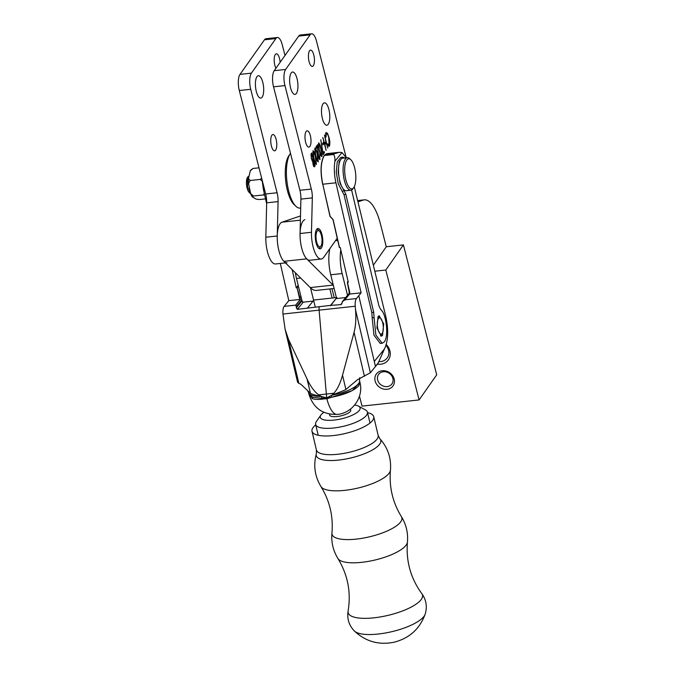 <?xml version="1.0" encoding="UTF-8"?>
<svg xmlns="http://www.w3.org/2000/svg" width="676" height="676" viewBox="0 0 676 676"><rect width="100%" height="100%" fill="white"/><g stroke="black" fill="none" stroke-linecap="round" stroke-linejoin="round"><path stroke-width="1.01" d="M320.931 246.089A8.188 2.907 -96.2 0 1 317.619 244.712A8.188 2.907 -96.2 0 1 316.115 234.471A8.188 2.907 -96.2 0 1 319.3 231.031A8.188 2.907 -96.2 0 1 320.407 232.654A8.188 2.907 -96.2 0 1 320.931 246.089L319.503 248.151A10.233 3.633 -96.2 0 1 319.123 248.599M317.002 228.97A10.233 3.633 -96.2 0 1 317.466 229.333L319.3 231.031M367.533 412.656A31.721 9.819 166.7 0 1 373.735 416.686A31.721 9.819 166.7 0 1 344.515 433.662A31.721 9.819 166.7 0 1 311.991 431.254A31.721 9.819 166.7 0 1 315.743 424.874M378.813 361.584A11.255 9.751 -145 0 0 380.732 361.542A11.255 9.751 -145 0 0 387.34 357.79A11.255 9.751 -145 0 0 388.582 350.202A11.255 9.751 -145 0 0 385.962 345.36M386.233 344.498A13.3 11.526 35 0 1 389.866 356.767A13.3 11.526 35 0 1 380.622 364.237A13.3 11.526 35 0 1 377.36 364.178M375.155 381.044A10.233 8.864 35 0 1 382.286 370.735A10.233 8.864 35 0 1 394.176 378.983A10.233 8.864 35 0 1 387.044 389.291A10.233 8.864 35 0 1 375.155 381.044M392.857 378.349A8.188 7.09 -145 0 0 386.427 372.003A8.188 7.09 -145 0 0 378.552 374.479A8.188 7.09 -145 0 0 377.647 379.996A8.188 7.09 -145 0 0 384.078 386.342A8.188 7.09 -145 0 0 391.962 383.875A8.188 7.09 -145 0 0 392.857 378.349M357.95 201.854L363.156 200.104A40.932 14.534 -96.2 0 1 364.263 199.859A40.932 14.534 -96.2 0 1 380.402 223.798L386.283 246.757L373.338 265.229M333.361 285.399A40.932 14.534 -96.2 0 1 333.057 285.111L306.71 258.857A20.466 7.267 -96.2 0 1 300.11 237.284A20.466 7.267 -96.2 0 1 304.842 219.692M374.791 271.211L385.802 270.02L403.403 244.898L386.283 246.757M403.403 244.898L436.696 374.817L419.095 399.938L385.802 270.02M300.499 215.957L282.019 222.167A20.466 7.267 83.8 0 0 277.287 239.752A20.466 7.267 83.8 0 0 283.886 261.325L310.233 287.579A40.932 14.534 83.8 0 0 316.427 290.393L334.121 288.475M331.95 288.711L334.282 297.812M359.471 396.119L362.032 406.115L419.095 399.938M256.314 91.48A11.255 3.997 -96.2 0 1 258.342 75.72A11.255 3.997 -96.2 0 1 262.787 82.337A11.255 3.997 -96.2 0 1 260.767 98.104A11.255 3.997 -96.2 0 1 256.314 91.48M271.414 145.991A8.188 2.907 -96.2 0 1 272.884 134.532A8.188 2.907 -96.2 0 1 276.121 139.34A8.188 2.907 -96.2 0 1 274.642 150.807A8.188 2.907 -96.2 0 1 271.414 145.991M275.935 68.259A8.188 2.907 -96.2 0 1 274.845 65.293A8.188 2.907 -96.2 0 1 276.315 53.827A8.188 2.907 -96.2 0 1 279.551 58.643A8.188 2.907 -96.2 0 1 280.151 62.302M284.985 55.474L282.247 44.726A12.278 4.36 83.8 0 0 277.397 37.501A12.278 4.36 83.8 0 0 275.876 38.557L251.404 73.143A12.278 4.36 83.8 0 0 250.72 89.291L277.092 192.753A12.278 4.36 -96.2 0 1 278.081 201.592L277.245 235.983A20.466 7.267 83.8 0 0 286.979 262.736M277.245 235.983L265.829 237.217A20.466 7.267 83.8 0 0 275.571 263.97L285.466 262.896M265.829 237.217L266.674 202.825A12.278 4.36 83.8 0 0 265.676 193.995L239.304 90.525L250.72 89.291M251.404 73.143L239.988 74.385A12.278 4.36 83.8 0 0 239.304 90.525M239.988 74.385L264.46 39.8L275.876 38.557M277.397 37.501L265.981 38.743A12.278 4.36 83.8 0 0 264.46 39.8M290.503 153.359A28.654 10.174 83.8 0 0 290.283 153.663A28.654 10.174 83.8 0 0 287.038 182.216A28.654 10.174 83.8 0 0 295.987 206.366A28.654 10.174 83.8 0 0 300.06 208.081L300.693 208.014M290.283 153.663L288.855 155.725A26.601 9.447 83.8 0 0 285.847 182.241A26.601 9.447 83.8 0 0 294.153 204.659L295.987 206.366M320.618 396.102L318.717 394.868C314.577 391.953 310.69 386.672 307.073 379.025L310.445 393.297C313.343 394.725 316.74 395.663 320.618 396.102L321.151 396.389A26.178 8.104 166.7 0 1 308.543 392.502L308.991 394.395A26.178 8.104 -13.3 0 0 311.028 396.651L312.211 398.603C315.286 399.609 319.317 399.693 324.303 398.882L326.888 398.781L352.221 390.584L359.945 382.363C363.899 397.023 352.424 413.247 337.282 414.405A26.178 9.295 -96.2 0 1 326.888 398.781M324.303 398.882L324.134 398.164A26.17 8.104 -13.3 0 0 324.134 398.164A26.972 8.349 -13.3 0 0 326.685 397.936A26.972 8.349 -13.3 0 0 331.705 397.218C344.895 394.59 353.928 390.77 358.795 385.743L359.945 382.363L359.497 380.478A26.178 8.104 166.7 0 1 358.348 383.858A26.178 8.104 166.7 0 1 331.696 395.249L326.677 397.885L321.151 396.389M337.282 414.405C322.832 414.819 313.402 408.152 308.991 394.395L312.912 397.412L321.97 398.274L331.705 397.218L331.316 395.578M378.07 316.495L379.202 315.793L383.681 323.872L382.54 335.431L381.408 336.141L376.929 328.054L378.07 316.495M351.605 190.015L378.949 305.924L380.656 309.49C386.461 313.453 388.97 337.138 384.103 342.064L382.177 343.256L375.873 335.026L374.082 317.559L372.18 317.762L373.972 335.228L380.275 343.467L382.177 343.256M280.312 263.454L288.813 300.643L284.157 306.363C283.109 307.859 282.712 310.419 282.957 314.044L319.097 310.149L326.677 397.885M262.144 180.137L263.657 190.615L266.648 203.713M288.813 300.643L300.355 299.4L295.691 305.121L296.375 306.608L295.843 305.121L284.157 306.363M292.142 269.555L296.274 287.883L297.11 287.79L299.468 298.099L300.372 299.417L295.716 305.13L296.24 306.625M263.657 190.615L264.789 190.488M262.077 179.875L263.386 189.398M307.073 379.025L288.491 339.394L285.086 329.237L282.957 314.044M336.952 297.524L330.556 305.375L297.237 309.355L296.232 306.642M300.372 299.417L297.11 287.79M298.175 285.264L296.274 287.883M285.086 329.237L297.575 382.151L298.868 383.376L288.491 339.394M310.445 393.297L300.778 384.179L298.868 383.376M296.527 306.591L296.265 307.724L297.372 309.338L296.401 307.707L296.519 306.608M301.868 300.186L301.758 301.133L303.211 302.164L313.41 301.057M313.985 300.009L336.378 297.584M313.647 300.423L307.588 307.859M300.507 299.4L295.843 305.121M297.237 287.773L298.344 285.956M319.072 306.608L319.097 310.149L355.23 306.22C354.976 302.594 355.373 300.034 356.429 298.547L344.895 299.798L344.498 300.296M356.429 298.547L361.094 292.826L349.551 294.077L344.895 299.798L342.487 301.64L341.65 304.149L340.856 304.639L330.556 305.375M336.31 298.31L330.53 305.755M354.072 332.305L342.529 375.188C340.273 383.469 337.349 389.486 333.775 393.246L332.144 394.852C334.704 393.998 342.529 391.277 345.901 389.46L357.435 379.76L370.38 372.746L355.534 309.836C356.201 318.7 355.711 326.187 354.072 332.305L364.457 376.279M355.23 306.22L355.534 309.836M301.606 300.507L296.663 306.583M342.487 301.64L341.524 304.158L340.729 304.648L341.65 304.149M336.378 298.572L345.673 297.567M358.762 295.674L375.476 366.493L370.38 372.746M331.696 395.249L332.144 394.852M349.678 292.649L342.36 301.64M354.275 186.72L385.886 316.883C388.446 329.144 388.261 339.183 385.328 346.999L378.011 363.384L375.476 366.493L358.77 295.674M342.301 191.131L344.202 190.919L340.163 183.661L338.177 172.093L339.166 161.623L342.681 157.153L340.78 157.364L337.265 161.834L336.276 172.296L338.262 183.864L344 194.696L371.817 312.557L372.18 317.762M361.094 292.826L335.93 182.79C334.214 175.109 333.876 167.91 334.916 161.209L341.988 152.539L346.365 157.787M349.543 294.094L347.329 282.357L348.292 282.247L340.231 247.475L339.369 247.568L332.981 219.607L329.998 216.388L322.782 184.235M334.265 153.798L339.191 152.303L327.049 153.621L324.835 154.855L334.265 153.798L333.682 154.525L324.294 155.522C320.745 161.944 320.238 171.518 322.782 184.227L335.93 182.79M342.681 157.153L344.861 157.947M371.817 312.557L373.718 312.346L374.082 317.559M373.718 312.346L345.901 194.494L344 194.696M344.202 190.919L345.901 194.494M339.191 152.303L341.988 152.539M333.682 154.525C334.637 155.894 335.051 158.125 334.916 161.209M344.405 300.262L349.407 294.111M324.294 155.522L324.835 154.855M326.685 153.689L324.539 155.058M324.319 155.336C320.635 161.649 320.086 171.29 322.646 184.252M347.329 282.357L348.047 281.174M295.361 272.758A24.556 8.72 83.8 0 0 296.494 278.495L300.659 278.039M332.119 298.04L329.863 288.939M310.537 287.875L315.278 307.022M302.299 301.91L296.494 278.495M340.797 249.926A24.556 8.72 83.8 0 0 342.14 273.552L347.532 295.294M329.88 248.607A24.556 8.72 83.8 0 0 330.733 274.786L342.14 273.552M336.496 298.074L330.733 274.786M265.541 198.879L259.483 199.538L256.162 199.15L252.292 196.893A15.117 5.366 -96.2 0 1 251.345 195.178A15.117 5.366 -96.2 0 1 250.627 193.48L248.557 183.517A15.117 5.366 -96.2 0 1 248.481 178.574L250.281 170.867A15.117 5.366 -96.2 0 1 251.371 169.625L252.435 168.856M250.281 170.867L253.027 168.468L259.009 167.825M261.654 178.21L260.192 179.41L250.213 180.492L248.481 178.574M248.557 183.517L250.213 180.492M264.316 193.488L263.42 194.941L253.441 196.023L250.627 193.48M260.192 179.41L262.136 181.067M252.292 196.893L253.441 196.023M263.42 194.941L264.671 195.068M253.027 168.468L251.869 169.346M248.092 176.529L247.416 178.244L247.636 186.889L250.779 193.885L249.165 192.39A8.188 2.907 -96.2 0 1 246.833 179.005A8.188 2.907 -96.2 0 1 247.534 177.332L249.106 175.921M353.793 187.539L352.94 188.773A16.368 5.814 -96.2 0 1 350.878 190.235A16.368 5.814 -96.2 0 1 344.388 180.509A16.368 5.814 -96.2 0 1 343.881 162.494A16.368 5.814 -96.2 0 1 347.354 157.677A16.368 5.814 -96.2 0 1 349.678 158.657L350.776 159.688A15.142 5.374 -96.2 0 1 355.094 184.438A15.142 5.374 -96.2 0 1 353.793 187.539A15.142 5.374 -96.2 0 1 346.636 182.452A15.142 5.374 -96.2 0 1 345.411 163.229A15.142 5.374 -96.2 0 1 350.776 159.688M350.878 190.235L346.315 190.725A16.368 5.814 -96.2 0 1 339.817 181.007A16.368 5.814 -96.2 0 1 339.318 162.984A16.368 5.814 -96.2 0 1 342.791 158.176L347.354 157.677M354.647 405.059A20.466 6.337 166.7 0 1 358.542 406.158L365.395 409.901A26.601 8.23 166.7 0 1 367.423 412.174A26.601 8.23 166.7 0 1 366.248 415.613A26.601 8.23 166.7 0 1 338.456 427.316A26.601 8.23 166.7 0 1 315.633 424.401A26.601 8.23 166.7 0 1 316.427 421.452L320.88 415.039A20.466 6.337 166.7 0 1 321.168 414.667A20.466 6.337 166.7 0 1 323.88 412.318M358.542 406.158A20.466 6.337 166.7 0 1 359.201 410.543A20.466 6.337 166.7 0 1 334.586 420.024A20.466 6.337 166.7 0 1 320.88 415.039M350.16 409.335A10.85 3.355 166.7 0 1 350.7 410.771A10.85 3.355 166.7 0 1 350.269 411.515A10.85 3.355 166.7 0 1 339.935 416.095A10.85 3.355 166.7 0 1 329.964 415.664A10.85 3.355 166.7 0 1 329.803 414.135M316.072 242.836A10.233 3.633 -96.2 0 1 317.914 228.513A10.233 3.633 -96.2 0 1 321.953 234.521A10.233 3.633 -96.2 0 1 320.12 248.852A10.233 3.633 -96.2 0 1 316.072 242.836M290.553 87.779A11.255 3.997 -96.2 0 1 292.573 72.019A11.255 3.997 -96.2 0 1 297.026 78.636A11.255 3.997 -96.2 0 1 294.998 94.395A11.255 3.997 -96.2 0 1 290.553 87.779M309.084 61.592A8.188 2.907 -96.2 0 1 310.554 50.125A8.188 2.907 -96.2 0 1 313.791 54.942A8.188 2.907 -96.2 0 1 312.312 66.4A8.188 2.907 -96.2 0 1 309.084 61.592M305.645 142.29A8.188 2.907 -96.2 0 1 307.124 130.823A8.188 2.907 -96.2 0 1 310.352 135.639A8.188 2.907 -96.2 0 1 308.881 147.106A8.188 2.907 -96.2 0 1 305.645 142.29M322.41 118.596A11.255 3.997 -96.2 0 1 324.438 102.828A11.255 3.997 -96.2 0 1 328.882 109.453A11.255 3.997 -96.2 0 1 326.854 125.212A11.255 3.997 -96.2 0 1 322.41 118.596M298.699 36.09L310.107 34.856A12.278 4.36 -96.2 0 1 311.628 33.8L300.22 35.034A12.278 4.36 83.8 0 0 298.699 36.09L274.228 70.676A12.278 4.36 83.8 0 0 273.543 86.815L299.916 190.286A12.278 4.36 -96.2 0 1 300.904 199.116L300.068 233.507A20.466 7.267 83.8 0 0 309.802 260.26L321.218 259.026A20.466 7.267 -96.2 0 1 311.475 232.274L300.068 233.507M273.543 86.815L284.951 85.582L311.323 189.052A12.278 4.36 -96.2 0 1 312.32 197.882L311.475 232.274M284.951 85.582A12.278 4.36 -96.2 0 1 285.635 69.442L274.228 70.676M310.107 34.856L285.635 69.442M311.628 33.8A12.278 4.36 -96.2 0 1 316.478 41.016L346.129 157.331M321.218 259.026A20.466 7.267 -96.2 0 0 323.753 257.269L337.231 238.214M313.968 166.651L314.653 166.575C314.044 167.056 313.52 166.338 313.081 164.412L312.65 161.26L311.315 158.623L311.146 153.832L311.805 152.911L315.117 165.924L314.298 166.854M314.822 148.196C315.886 148.762 316.74 150.655 317.365 153.891L318.303 161.868C317.23 161.336 316.368 159.443 315.726 156.207L315.008 148.061M318.514 142.974C319.587 143.54 320.432 145.433 321.058 148.669L321.996 156.646C320.923 156.114 320.061 154.221 319.427 150.985L318.7 142.839M324.125 151.382L324.463 152.717L322.984 154.804L320.796 139.746L323.001 152.97L324.125 151.382M323.466 142.323L323.804 143.658L322.908 144.926L322.57 143.591L323.466 142.323M324.472 135.006L327.784 148.019L326.212 142.974L324.945 144.765L326.102 150.402L322.782 137.389L324.607 143.43L325.874 141.639L324.472 135.006M328.604 146.219L329.44 146.134L327.708 144.884L327.699 143.827L329.119 144.774L328.764 137.769C328.105 134.862 327.277 133.535 326.297 133.789L326.001 137.16L325.612 136.653L325.95 132.462L327.514 133.341L329.001 137.558C329.947 140.887 330.091 143.743 329.44 146.134L329.051 146.405M327.818 145.103L329.119 144.774M325.579 133.662L326.635 133.552L325.553 133.865M319.621 159.409L320.086 159.359C319.402 159.451 318.835 158.488 318.388 156.486L317.382 146.844L316.258 148.424L315.92 147.089L317.559 144.782L318.573 156.088L319.756 158.007L319.748 153.934L319.866 159.511M318.928 158.184L319.756 158.007M312.971 150.807C314.044 151.373 314.889 153.266 315.515 156.502L316.452 164.488C315.379 163.947 314.517 162.054 313.884 158.818L313.157 150.672M313.639 166.085L315.117 165.924M324.463 152.717L323.069 152.869M323.804 143.658L322.621 143.785M326.212 142.974L324.826 143.126M327.514 133.341L325.671 133.654M317.382 146.844L315.988 146.988M312.304 161.032L313.503 160.719L312.168 160.863M313.013 164.124L313.36 160.922M313.503 160.719L314.568 164.885L313.427 165.552M314.281 165.299L313.284 164.091M310.85 155.066L311.932 154.542L310.884 154.66M311.247 158.353L311.619 154.99M311.805 160.136L312.54 160.06L311.526 158.319M311.932 154.542L313.165 159.384L312.54 160.06M314.906 152.539L315.151 149.54L314.585 149.599M315.658 155.945L315.202 152.514M314.585 149.531L315.151 149.54C315.996 150.089 316.664 151.644 317.154 154.196L317.957 160.55L317.128 160.711M317.957 160.55C317.112 159.984 316.436 158.438 315.937 155.911M318.607 147.317L318.844 144.318L318.278 144.377M319.359 150.714L318.895 147.284M318.278 144.309L318.844 144.318C319.697 144.867 320.365 146.422 320.846 148.974L321.649 155.328L320.83 155.488M321.649 155.328C320.804 154.762 320.137 153.215 319.638 150.689M313.064 155.15L313.301 152.151L312.735 152.21M313.816 158.556L313.351 155.125M312.735 152.142L313.301 152.151C314.154 152.7 314.822 154.255 315.303 156.807L316.106 163.161L315.286 163.322M316.106 163.161C315.261 162.595 314.594 161.049 314.095 158.522M382.219 333.378A8.188 2.907 -96.2 0 1 378.416 330.817A8.188 2.907 -96.2 0 1 377.504 321.092A8.188 2.907 -96.2 0 1 380.588 318.32A8.188 2.907 -96.2 0 1 382.193 321.108A8.188 2.907 -96.2 0 1 382.219 333.378L380.791 335.431A10.233 3.633 -96.2 0 1 380.419 335.887M378.29 316.25A10.233 3.633 -96.2 0 1 378.754 316.613L380.588 318.32M425.153 614.222C419.686 628.984 409.335 638.313 394.091 642.2C378.89 645.318 365.64 641.566 354.317 630.945A37.045 11.467 -13.3 0 0 391.167 631.823A37.045 11.467 -13.3 0 0 425.153 614.222C427.418 606.828 426.311 599.958 421.816 593.621A38.219 11.83 166.7 0 1 387.306 615.54A38.219 11.83 166.7 0 1 348.089 611.019C351.224 592.396 347.844 574.904 337.949 558.545A35.887 11.112 -13.3 0 0 374.284 560.184A35.887 11.112 -13.3 0 0 407.425 542.152C408.236 532.992 406.225 524.5 401.417 516.667A35.887 11.112 166.7 0 1 368.809 536.972A35.887 11.112 166.7 0 1 331.941 533.06C333.378 516.363 329.719 500.865 320.965 486.576A35.887 11.112 -13.3 0 0 357.3 488.216A35.887 11.112 -13.3 0 0 390.449 470.175C391.387 458.21 387.872 447.74 379.904 438.758A33.141 10.258 166.7 0 1 350.252 458.1A33.141 10.258 166.7 0 1 316.351 453.757L316.41 449.954A31.721 9.819 -13.3 0 0 348.926 452.371A31.721 9.819 -13.3 0 0 378.154 435.386L379.904 438.758M357.672 200.696L363.156 200.104M282.019 222.167L300.389 220.173M283.886 261.325L306.71 258.857M310.233 287.579L333.057 285.111M266.674 202.825L278.081 201.592M265.676 193.995L277.092 192.753M311.847 397.032L312.211 398.603M321.97 398.274L321.582 396.635M297.372 309.338L303.211 302.164M333.775 393.246L318.717 394.868M300.938 296.434L299.595 298.082M296.401 307.707L301.758 301.133M301.809 299.941L296.375 306.608M342.048 303.025L340.729 304.648M345.901 389.46L342.529 375.188M384.467 348.926L374.284 361.432M339.504 247.551L333.116 219.599L330.133 216.379L322.782 184.227M349.551 294.077L349.813 292.649L347.456 282.34M349.729 292.928L342.656 301.606M378.214 362.919L375.433 366.324M300.904 199.116L312.32 197.882M299.916 190.286L311.323 189.052M320.965 486.576C314.771 476.293 313.233 465.35 316.351 453.757M401.417 516.667C392.663 502.369 389.004 486.881 390.449 470.175M337.949 558.545C333.141 550.712 331.139 542.22 331.941 533.06M421.816 593.621C410.695 578.36 405.896 561.207 407.425 542.152M354.317 630.945C348.985 625.342 346.915 618.701 348.089 611.019M373.735 416.686L378.154 435.386M311.991 431.254L316.41 449.954M364.263 199.859L357.638 200.578M359.497 380.478L359.733 377.707M308.543 392.502L307.521 390.5M337.755 240.504L335.44 240.749M318.202 435.285L315.633 424.401M369.992 423.058L367.423 412.174"/></g></svg>
